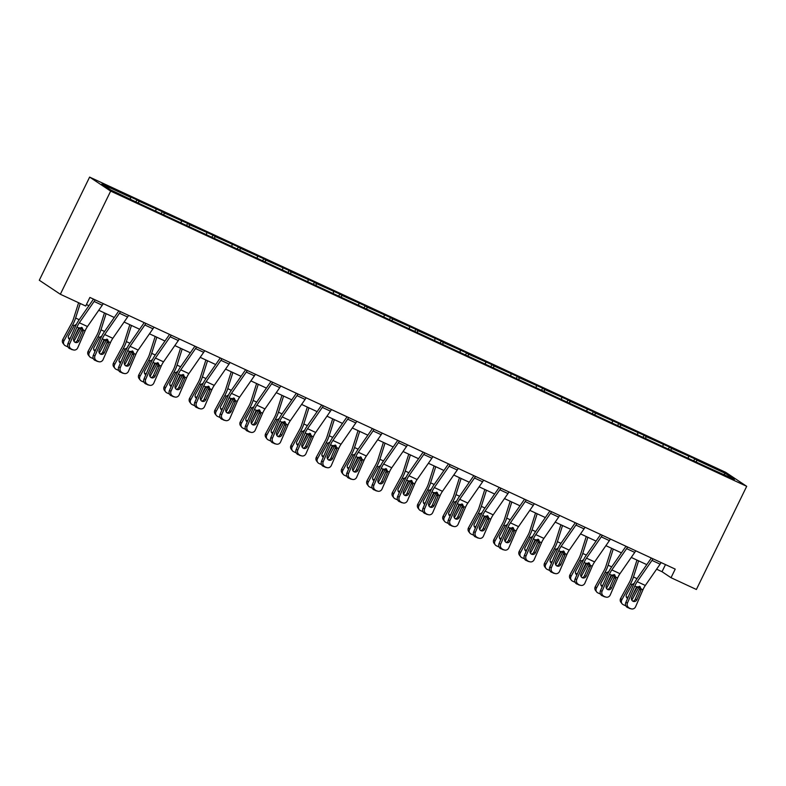 <?xml version="1.0" encoding="UTF-8"?>
<svg xmlns="http://www.w3.org/2000/svg" width="786" height="786" viewBox="0 0 786 786"><rect width="100%" height="100%" fill="white"/><g stroke="black" fill="none" stroke-linecap="round" stroke-linejoin="round"><path stroke-width="1.18" d="M110.659 191.106L60.345 294.259L39.3 280.248L89.614 177.086L725.655 472.307L746.7 486.318L110.659 191.106L89.614 177.086M130.447 199.074L130.673 197.365L128.766 196.097L136.892 199.87L136.017 201.658M696.435 461.775L696.661 460.065L725.429 473.418L734.419 479.401L707.547 467.316L141.559 204.615L110.885 189.996L101.905 184.012L130.673 197.365M138.582 202.847L138.798 201.137L136.892 199.87M138.798 201.137L162.25 211.631L161.376 213.428M163.94 214.617L164.156 212.908L162.25 211.631M164.156 212.908L187.608 223.401L186.734 225.199M189.288 226.388L189.514 224.678L187.608 223.401M189.514 224.678L212.967 235.171L212.092 236.969M214.647 238.158L214.873 236.439L212.967 235.171M214.873 236.439L238.325 246.942L237.451 248.74M240.005 249.928L240.231 248.209L238.325 246.942M240.231 248.209L263.683 258.712L262.809 260.51M265.363 261.699L265.58 259.979L263.683 258.712M265.58 259.979L289.032 270.482L288.157 272.28M290.722 273.459L290.938 271.75L289.032 270.482M290.938 271.75L314.39 282.253L313.516 284.041M316.08 285.23L316.296 283.52L314.39 282.253M316.296 283.52L339.749 294.023L338.874 295.811M341.438 297L341.655 295.29L339.749 294.023M341.655 295.29L365.107 305.793L364.232 307.581M366.797 308.77L367.013 307.061L365.107 305.793M367.013 307.061L390.465 317.564L389.591 319.352M392.155 320.541L392.371 318.831L390.465 317.564M392.371 318.831L415.823 329.334L414.949 331.122M417.504 332.311L417.73 330.601L415.823 329.334M417.73 330.601L441.182 341.104L440.307 342.893M442.862 344.081L443.088 342.372L441.182 341.104M443.088 342.372L466.54 352.865L465.666 354.663M468.22 355.852L468.446 354.142L466.54 352.865M468.446 354.142L491.898 364.635L491.024 366.433M493.579 367.622L493.805 365.912L491.898 364.635M493.805 365.912L517.257 376.406L516.373 378.204M518.937 379.392L519.153 377.673L517.257 376.406M519.153 377.673L542.605 388.176L541.731 389.974M544.295 391.163L544.511 389.443L542.605 388.176M544.511 389.443L567.964 399.946L567.089 401.744M569.654 402.933L569.87 401.214L567.964 399.946M569.87 401.214L593.322 411.717L592.447 413.515M595.012 414.694L595.228 412.984L593.322 411.717M595.228 412.984L618.68 423.487L617.806 425.275M620.37 426.464L620.586 424.754L618.68 423.487M620.586 424.754L644.039 435.257L643.164 437.045M645.719 438.234L645.945 436.525L644.039 435.257M645.945 436.525L669.397 447.028L668.522 448.816M671.077 450.005L671.303 448.295L669.397 447.028M671.303 448.295L694.755 458.798L693.881 460.586M696.661 460.065L694.755 458.798M656.615 569.202L662.018 571.707L671.028 577.71L675.223 569.113L89.889 297.432L85.703 306.029L60.345 294.259M155.805 210.845L156.031 209.135M181.163 222.615L181.389 220.905M206.522 234.385L206.747 232.666M231.88 246.156L232.096 244.436M257.238 257.926L257.454 256.207M282.596 269.696L282.813 267.977M307.955 281.457L308.171 279.747M333.313 293.227L333.529 291.518M358.662 304.997L358.888 303.288M384.02 316.768L384.246 315.058M409.378 328.538L409.604 326.829M434.737 340.309L434.963 338.599M460.095 352.079L460.311 350.369M485.453 363.849L485.669 362.14M510.812 375.62L511.028 373.9M536.17 387.39L536.386 385.671M561.528 399.16L561.744 397.441M586.877 410.931L587.103 409.211M612.235 422.691L612.461 420.982M637.593 434.462L637.819 432.752M662.952 446.232L663.178 444.522M688.31 458.002L688.526 456.293M671.028 577.71L696.386 589.48L746.7 486.318M86.421 304.546L88.916 305.705M98.751 310.274L114.275 317.475M124.109 322.044L139.633 329.246M149.468 333.804L164.981 341.016M174.826 345.575L190.34 352.786M200.175 357.345L215.698 364.557M225.533 369.115L241.056 376.317M250.891 380.886L266.415 388.088M276.25 392.656L291.773 399.858M301.608 404.426L317.131 411.628M326.966 416.197L342.49 423.399M352.325 427.967L367.848 435.169M377.683 439.738L393.197 446.939M403.041 451.508L418.555 458.71M428.399 463.278L443.913 470.48M453.748 475.039L469.271 482.25M479.106 486.809L494.63 494.021M504.465 498.579L519.988 505.791M529.823 510.35L545.346 517.552M555.181 522.12L570.705 529.322M580.54 533.89L596.063 541.092M605.898 545.661L621.421 552.863M631.256 557.431L646.77 564.633M665.487 564.594L662.018 571.707M723.886 474.518L725.429 473.418M661.085 562.55A6.701 2.368 114.9 0 1 660.102 564.161L645.326 585.462A9.579 3.38 -65.1 0 0 642.958 589.775L635.609 606.694A3.832 3.576 103.5 0 1 630.844 608.688L627.542 607.539L630.844 608.688M651.348 558.04L636.709 579.135A14.364 5.07 -65.1 0 0 633.152 585.599L625.813 602.518L627.483 602.921A3.832 3.576 103.5 0 0 629.213 607.942M652.96 558.777A6.701 2.368 114.9 0 1 651.977 560.398L637.2 581.689A9.579 3.38 -65.1 0 0 634.833 586.002L627.483 602.921M632.769 601.143A3.065 2.859 103.5 0 0 635.216 599.305L639.775 588.675L639.48 586.327M627.542 607.539A3.832 3.576 -76.5 0 1 625.813 602.518M631.472 608.914L629.792 608.511A3.832 3.576 -76.5 0 1 629.164 608.295M639.608 586.376L641.209 588.96L640.924 590.394L636.886 599.708A3.065 2.859 -76.5 0 1 633.074 601.3A3.065 2.859 -76.5 0 1 631.689 597.291L636.581 586.818L640.236 586.788M636.965 560.084L631.345 577.789A9.579 3.38 114.9 0 1 629.38 582.377L620.665 598.382L621.814 599.856A3.832 3.527 142.2 0 0 623.259 604.68L624.88 605.436A3.832 3.527 142.2 0 0 625.794 605.711M638.596 560.84L633.477 576.983A14.364 5.07 114.9 0 1 630.529 583.851L621.814 599.856M639.352 586.277A14.364 5.07 114.9 0 1 638.654 587.623L631.826 600.16M627.601 598.392A3.065 2.82 -37.8 0 1 626.521 594.57L632.032 584.548L634.253 583.281M638.654 587.623L636.267 587.132M632.199 596.112L636.915 587.447M622.031 603.717L620.891 602.233A3.832 3.527 -37.8 0 1 620.665 598.382M626.265 596.81A3.065 2.82 142.2 0 0 628.132 597.183M635.727 550.78A6.701 2.368 114.9 0 1 634.744 552.401L619.967 573.692A9.579 3.38 -65.1 0 0 617.6 578.005L610.26 594.923A3.832 3.576 103.5 0 1 605.485 596.928L602.184 595.768L605.485 596.928M625.99 546.27L611.361 567.364A14.364 5.07 -65.1 0 0 607.794 573.829L600.455 590.748L602.125 591.151A3.832 3.576 103.5 0 0 603.854 596.171M627.601 547.007A6.701 2.368 114.9 0 1 626.619 548.628L611.842 569.919A9.579 3.38 -65.1 0 0 609.474 574.232L602.125 591.151M607.411 589.372A3.065 2.859 103.5 0 0 609.857 587.535L614.416 576.904L614.131 574.556M602.184 595.768A3.832 3.576 -76.5 0 1 600.455 590.748M606.114 597.144L604.444 596.741A3.832 3.576 -76.5 0 1 603.815 596.525M614.249 574.605L615.851 577.189L615.566 578.624L611.528 587.938A3.065 2.859 -76.5 0 1 607.716 589.529A3.065 2.859 -76.5 0 1 606.33 585.521L611.223 575.047L614.878 575.018M610.368 539.019A6.701 2.368 114.9 0 1 609.386 540.63L594.609 561.921A9.579 3.38 -65.1 0 0 592.241 566.234L584.902 583.153A3.832 3.576 103.5 0 1 580.127 585.157L576.826 583.998L580.127 585.157M600.632 534.5L586.002 555.594A14.364 5.07 -65.1 0 0 582.436 562.059L575.097 578.987L576.767 579.38A3.832 3.576 103.5 0 0 578.506 584.401M602.243 535.246A6.701 2.368 114.9 0 1 601.261 536.858L586.484 558.148A9.579 3.38 -65.1 0 0 584.116 562.462L576.767 579.38M582.053 577.602A3.065 2.859 103.5 0 0 584.499 575.765L589.058 565.134L588.773 562.786M576.826 583.998A3.832 3.576 -76.5 0 1 575.097 578.987M580.756 585.374L579.086 584.971A3.832 3.576 -76.5 0 1 578.457 584.755M588.891 562.835L590.492 565.419L590.217 566.853L586.179 576.167A3.065 2.859 -76.5 0 1 582.357 577.759A3.065 2.859 -76.5 0 1 580.972 573.751L585.865 563.277L589.52 563.248M611.606 548.314L605.986 566.018A9.579 3.38 114.9 0 1 604.021 570.607L595.307 586.611L596.456 588.085A3.832 3.527 142.2 0 0 597.9 592.909L599.522 593.666A3.832 3.527 142.2 0 0 600.435 593.951M613.237 549.07L608.118 565.213A14.364 5.07 114.9 0 1 605.171 572.08L596.456 588.085M613.994 574.507A14.364 5.07 114.9 0 1 613.296 575.853L606.468 588.39M602.253 586.621A3.065 2.82 -37.8 0 1 601.172 582.799L606.684 572.778L608.895 571.51M613.296 575.853L610.909 575.362M606.841 584.342L611.567 575.676M596.682 591.946L595.533 590.463A3.832 3.527 -37.8 0 1 595.307 586.611M600.907 585.039A3.065 2.82 142.2 0 0 602.774 585.413M586.248 536.543L580.628 554.248A9.579 3.38 114.9 0 1 578.663 558.836L569.948 574.841L571.098 576.315A3.832 3.527 142.2 0 0 572.542 581.139L574.163 581.895A3.832 3.527 142.2 0 0 575.077 582.18M587.879 537.3L582.76 553.442A14.364 5.07 114.9 0 1 579.813 560.31L571.098 576.315M588.645 562.737A14.364 5.07 114.9 0 1 587.938 564.083L581.119 576.619M576.895 574.851A3.065 2.82 -37.8 0 1 575.814 571.029L581.326 561.008L583.536 559.74M587.938 564.083L585.55 563.591M581.483 572.581L586.209 563.906M571.324 580.176L570.174 578.692A3.832 3.527 -37.8 0 1 569.948 574.841M575.558 573.269A3.065 2.82 142.2 0 0 577.415 573.642M585.01 527.249A6.701 2.368 114.9 0 1 584.027 528.86L569.26 550.161A9.579 3.38 -65.1 0 0 566.883 554.464L559.544 571.383A3.832 3.576 103.5 0 1 554.769 573.387L551.467 572.228L554.769 573.387M575.283 522.729L560.644 543.824A14.364 5.07 -65.1 0 0 557.087 550.288L549.738 567.217L551.418 567.61A3.832 3.576 103.5 0 0 553.148 572.63M576.885 523.476A6.701 2.368 114.9 0 1 575.902 525.087L561.125 546.388A9.579 3.38 -65.1 0 0 558.758 550.691L551.418 567.61M556.694 565.832A3.065 2.859 103.5 0 0 559.141 563.994L563.7 553.364L563.415 551.015M551.467 572.228A3.832 3.576 -76.5 0 1 549.738 567.217M555.397 573.603L553.727 573.2A3.832 3.576 -76.5 0 1 553.098 572.984M563.533 551.065L565.134 553.649L564.859 555.093L560.821 564.397A3.065 2.859 -76.5 0 1 556.999 565.999A3.065 2.859 -76.5 0 1 555.614 561.98L560.506 551.507L564.171 551.487M560.89 524.773L555.27 542.478A9.579 3.38 114.9 0 1 553.305 547.066L544.59 563.071L545.739 564.545A3.832 3.527 142.2 0 0 547.184 569.369L548.805 570.125A3.832 3.527 142.2 0 0 549.719 570.41M562.521 525.529L557.402 541.672A14.364 5.07 114.9 0 1 554.454 548.54L545.739 564.545M563.287 550.966A14.364 5.07 114.9 0 1 562.58 552.312L555.761 564.849M551.536 563.081A3.065 2.82 -37.8 0 1 550.455 559.259L555.643 549.719L558.178 547.97M562.58 552.312L560.192 551.821M556.124 560.811L560.85 552.136M545.965 568.406L544.816 566.932A3.832 3.527 -37.8 0 1 544.59 563.071M550.2 561.499A3.065 2.82 142.2 0 0 552.057 561.872M559.652 515.478A6.701 2.368 114.9 0 1 558.669 517.09L543.902 538.39A9.579 3.38 -65.1 0 0 541.525 542.694L534.185 559.612A3.832 3.576 103.5 0 1 529.41 561.617L526.109 560.457L529.41 561.617M549.925 510.959L535.286 532.063A14.364 5.07 -65.1 0 0 531.729 538.518L524.38 555.447L526.06 555.849A3.832 3.576 103.5 0 0 527.789 560.86M551.526 511.706A6.701 2.368 114.9 0 1 550.544 513.317L535.767 534.618A9.579 3.38 -65.1 0 0 533.399 538.921L526.06 555.849M531.346 554.061A3.065 2.859 103.5 0 0 533.782 552.224L538.164 542.144L538.056 539.245M526.109 560.457A3.832 3.576 -76.5 0 1 524.38 555.447M530.039 561.833L528.369 561.43A3.832 3.576 -76.5 0 1 527.74 561.214M538.174 539.294L539.776 541.878L539.501 543.322L535.462 552.627A3.065 2.859 -76.5 0 1 531.641 554.228A3.065 2.859 -76.5 0 1 530.255 550.21L535.148 539.736L538.813 539.717M535.531 513.003L529.911 530.717A9.579 3.38 114.9 0 1 527.956 535.295L519.232 551.3L520.381 552.774A3.832 3.527 142.2 0 0 521.825 557.608L523.447 558.355A3.832 3.527 142.2 0 0 524.37 558.64M537.162 513.759L532.043 529.902A14.364 5.07 114.9 0 1 529.096 536.769L520.381 552.774M537.929 539.196A14.364 5.07 114.9 0 1 537.231 540.542L530.403 553.079M526.178 551.31A3.065 2.82 -37.8 0 1 525.097 547.488L530.285 537.948L532.82 536.199M537.231 540.542L534.834 540.051M530.766 549.041L535.492 540.365M520.607 556.635L519.458 555.162A3.832 3.527 -37.8 0 1 519.232 551.3M524.842 549.728A3.065 2.82 142.2 0 0 526.699 550.102M534.293 503.708A6.701 2.368 114.9 0 1 533.311 505.319L518.544 526.62A9.579 3.38 -65.1 0 0 516.166 530.923L508.827 547.852A3.832 3.576 103.5 0 1 504.052 549.846L500.761 548.687L504.052 549.846M524.567 499.189L509.927 520.293A14.364 5.07 -65.1 0 0 506.371 526.758L499.022 543.676L500.702 544.079A3.832 3.576 103.5 0 0 502.431 549.09M526.168 499.935A6.701 2.368 114.9 0 1 525.186 501.547L510.419 522.847A9.579 3.38 -65.1 0 0 508.041 527.151L500.702 544.079M505.988 542.291A3.065 2.859 103.5 0 0 508.434 540.454L512.806 530.373L512.698 527.475M500.761 548.687A3.832 3.576 -76.5 0 1 499.022 543.676M504.681 550.062L503.011 549.66A3.832 3.576 -76.5 0 1 502.382 549.443M512.816 527.534L514.417 530.118L514.142 531.552L510.104 540.856A3.065 2.859 -76.5 0 1 506.282 542.458A3.065 2.859 -76.5 0 1 504.897 538.439L509.79 527.966L513.455 527.946M510.173 501.232L504.553 518.947A9.579 3.38 114.9 0 1 502.598 523.525L493.873 539.53L495.023 541.004A3.832 3.527 142.2 0 0 496.467 545.838L498.098 546.584A3.832 3.527 142.2 0 0 499.012 546.869M511.804 501.989L506.685 518.131A14.364 5.07 114.9 0 1 503.738 524.999L495.023 541.004M512.57 527.426A14.364 5.07 114.9 0 1 511.873 528.772L505.044 541.308M500.82 539.54A3.065 2.82 -37.8 0 1 499.739 535.718L505.251 525.706L507.461 524.429M511.873 528.772L509.475 528.28M505.408 537.27L510.134 528.595M495.249 544.865L494.099 543.391A3.832 3.527 -37.8 0 1 493.873 539.53M499.483 537.958A3.065 2.82 142.2 0 0 501.34 538.341M508.945 491.938A6.701 2.368 114.9 0 1 507.962 493.549L493.186 514.85A9.579 3.38 -65.1 0 0 490.808 519.153L483.469 536.081A3.832 3.576 103.5 0 1 478.694 538.076L475.402 536.917L478.694 538.076M499.208 487.418L484.569 508.522A14.364 5.07 -65.1 0 0 481.012 514.987L473.673 531.906L475.343 532.309A3.832 3.576 103.5 0 0 477.073 537.319M500.81 488.165A6.701 2.368 114.9 0 1 499.827 489.776L485.06 511.077A9.579 3.38 -65.1 0 0 482.683 515.38L475.343 532.309M480.629 530.521A3.065 2.859 103.5 0 0 483.076 528.683L487.634 518.053L487.34 515.704M475.402 536.917A3.832 3.576 -76.5 0 1 473.673 531.906M479.322 538.292L477.652 537.889A3.832 3.576 -76.5 0 1 477.023 537.673M487.458 515.763L489.059 518.347L488.784 519.782L484.746 529.086A3.065 2.859 -76.5 0 1 480.924 530.688A3.065 2.859 -76.5 0 1 479.548 526.669L484.431 516.196L488.096 516.176M484.815 489.462L479.205 507.176A9.579 3.38 114.9 0 1 477.24 511.755L468.515 527.76L469.664 529.243A3.832 3.527 142.2 0 0 471.109 534.067L472.74 534.814A3.832 3.527 142.2 0 0 473.653 535.099M486.446 490.218L481.327 506.361A14.364 5.07 114.9 0 1 478.389 513.238L469.664 529.243M487.212 515.655A14.364 5.07 114.9 0 1 486.514 517.001L479.686 529.538M475.461 527.77A3.065 2.82 -37.8 0 1 474.38 523.948L479.892 513.936L482.103 512.659M486.514 517.001L484.117 516.51M480.05 525.5L484.775 516.824M469.89 533.095L468.741 531.621A3.832 3.527 -37.8 0 1 468.515 527.76M474.125 526.188A3.065 2.82 142.2 0 0 475.982 526.571M483.587 480.167A6.701 2.368 114.9 0 1 482.604 481.779L467.827 503.079A9.579 3.38 -65.1 0 0 465.45 507.383L458.11 524.311A3.832 3.576 103.5 0 1 453.335 526.306L450.044 525.146L453.335 526.306M473.85 475.648L459.211 496.752A14.364 5.07 -65.1 0 0 455.654 503.217L448.315 520.135L449.985 520.538A3.832 3.576 103.5 0 0 451.714 525.549M475.451 476.395A6.701 2.368 114.9 0 1 474.469 478.006L459.702 499.307A9.579 3.38 -65.1 0 0 457.324 503.61L449.985 520.538M455.271 518.75A3.065 2.859 103.5 0 0 457.717 516.913L462.276 506.282L461.981 503.934M450.044 525.146A3.832 3.576 -76.5 0 1 448.315 520.135M453.974 526.522L452.294 526.129A3.832 3.576 -76.5 0 1 451.665 525.903M462.099 503.993L463.701 506.577L463.426 508.011L459.388 517.316A3.065 2.859 -76.5 0 1 455.566 518.917A3.065 2.859 -76.5 0 1 454.19 514.899L459.073 504.425L462.738 504.406M459.456 477.692L453.846 495.406A9.579 3.38 114.9 0 1 451.881 499.984L443.166 515.989L444.306 517.473A3.832 3.527 142.2 0 0 445.75 522.297L447.381 523.054A3.832 3.527 142.2 0 0 448.295 523.329M461.087 478.448L455.968 494.591A14.364 5.07 114.9 0 1 453.031 501.468L444.306 517.473M461.854 503.895A14.364 5.07 114.9 0 1 461.156 505.241L454.328 517.768M450.103 515.999A3.065 2.82 -37.8 0 1 449.022 512.177L454.534 502.166L456.754 500.888M461.156 505.241L458.759 504.74M454.691 513.73L459.417 505.054M444.532 521.324L443.383 519.851A3.832 3.527 -37.8 0 1 443.166 515.989M448.767 514.417A3.065 2.82 142.2 0 0 450.624 514.801M458.228 468.397A6.701 2.368 114.9 0 1 457.246 470.008L442.469 491.309A9.579 3.38 -65.1 0 0 440.101 495.612L432.752 512.541A3.832 3.576 103.5 0 1 427.987 514.535L424.686 513.386L427.987 514.535M448.492 463.878L433.852 484.982A14.364 5.07 -65.1 0 0 430.296 491.447L422.956 508.365L424.627 508.768A3.832 3.576 103.5 0 0 426.356 513.779M450.103 464.624A6.701 2.368 114.9 0 1 449.12 466.236L434.344 487.536A9.579 3.38 -65.1 0 0 431.966 491.849L424.627 508.768M429.913 506.98A3.065 2.859 103.5 0 0 432.359 505.152L436.918 494.512L436.623 492.174M424.686 513.386A3.832 3.576 -76.5 0 1 422.956 508.365M428.616 514.751L426.936 514.358A3.832 3.576 -76.5 0 1 426.307 514.132M436.741 492.223L438.342 494.807L438.067 496.241L434.029 505.545A3.065 2.859 -76.5 0 1 430.217 507.147A3.065 2.859 -76.5 0 1 428.832 503.138L433.725 492.655L437.38 492.635M434.098 465.921L428.488 483.636A9.579 3.38 114.9 0 1 426.523 488.214L417.808 504.219L418.948 505.703A3.832 3.527 142.2 0 0 420.392 510.527L422.023 511.283A3.832 3.527 142.2 0 0 422.937 511.558M435.739 466.678L430.61 482.82A14.364 5.07 114.9 0 1 427.672 489.698L418.948 505.703M436.495 492.124A14.364 5.07 114.9 0 1 435.798 493.47L428.969 505.997M424.745 504.229A3.065 2.82 -37.8 0 1 423.664 500.407L429.176 490.395L431.396 489.118M435.798 493.47L433.41 492.969M429.343 501.959L434.059 493.294M419.174 509.554L418.034 508.08A3.832 3.527 -37.8 0 1 417.808 504.219M423.408 502.647A3.065 2.82 142.2 0 0 425.275 503.03M432.87 456.627A6.701 2.368 114.9 0 1 431.887 458.238L417.111 479.539A9.579 3.38 -65.1 0 0 414.743 483.852L407.394 500.77A3.832 3.576 103.5 0 1 402.629 502.765L399.327 501.615L402.629 502.765M423.133 452.107L408.494 473.211A14.364 5.07 -65.1 0 0 404.937 479.676L397.598 496.595L399.268 496.998A3.832 3.576 103.5 0 0 400.998 502.008M424.745 452.854A6.701 2.368 114.9 0 1 423.762 454.465L408.985 475.766A9.579 3.38 -65.1 0 0 406.608 480.079L399.268 496.998M404.554 495.209A3.065 2.859 103.5 0 0 407.001 493.382L411.559 482.751L411.265 480.403M399.327 501.615A3.832 3.576 -76.5 0 1 397.598 496.595M403.257 502.981L401.577 502.588A3.832 3.576 -76.5 0 1 400.948 502.362M411.383 480.452L412.984 483.036L412.709 484.471L408.671 493.775A3.065 2.859 -76.5 0 1 404.859 495.377A3.065 2.859 -76.5 0 1 403.473 491.368L408.366 480.885L412.021 480.865M407.512 444.856A6.701 2.368 114.9 0 1 406.529 446.468L391.752 467.768A9.579 3.38 -65.1 0 0 389.384 472.081L382.045 489A3.832 3.576 103.5 0 1 377.27 490.995L373.969 489.845L377.27 490.995M397.775 440.337L383.146 461.441A14.364 5.07 -65.1 0 0 379.579 467.906L372.24 484.824L373.91 485.227A3.832 3.576 103.5 0 0 375.639 490.248M399.386 441.084A6.701 2.368 114.9 0 1 398.404 442.695L383.627 463.995A9.579 3.38 -65.1 0 0 381.259 468.309L373.91 485.227M379.196 483.449A3.065 2.859 103.5 0 0 381.642 481.612L386.201 470.981L385.906 468.633M373.969 489.845A3.832 3.576 -76.5 0 1 372.24 484.824M377.899 491.221L376.229 490.818A3.832 3.576 -76.5 0 1 375.6 490.602M386.034 468.682L387.636 471.266L387.351 472.7L383.313 482.005A3.065 2.859 -76.5 0 1 379.5 483.606A3.065 2.859 -76.5 0 1 378.115 479.598L383.008 469.114L386.663 469.095M382.153 433.086A6.701 2.368 114.9 0 1 381.171 434.697L366.394 455.998A9.579 3.38 -65.1 0 0 364.026 460.311L356.687 477.23A3.832 3.576 103.5 0 1 351.912 479.224L348.611 478.075L351.912 479.224M372.417 428.567L357.787 449.671A14.364 5.07 -65.1 0 0 354.221 456.135L346.881 473.054L348.552 473.457A3.832 3.576 103.5 0 0 350.281 478.478M374.028 429.313A6.701 2.368 114.9 0 1 373.045 430.925L358.269 452.225A9.579 3.38 -65.1 0 0 355.901 456.538L348.552 473.457M353.838 471.679A3.065 2.859 103.5 0 0 356.284 469.841L360.843 459.211L360.558 456.863M348.611 478.075A3.832 3.576 -76.5 0 1 346.881 473.054M352.541 479.45L350.87 479.047A3.832 3.576 -76.5 0 1 350.242 478.831M360.676 456.912L362.277 459.496L361.992 460.93L357.954 470.244A3.065 2.859 -76.5 0 1 354.142 471.836A3.065 2.859 -76.5 0 1 352.757 467.827L357.65 457.354L361.305 457.324M356.795 421.316A6.701 2.368 114.9 0 1 355.812 422.927L341.045 444.228A9.579 3.38 -65.1 0 0 338.668 448.541L331.328 465.459A3.832 3.576 103.5 0 1 326.554 467.454L323.252 466.304L326.554 467.454M347.068 416.806L332.429 437.9A14.364 5.07 -65.1 0 0 328.872 444.365L321.523 461.284L323.203 461.687A3.832 3.576 103.5 0 0 324.932 466.707M348.67 417.543A6.701 2.368 114.9 0 1 347.687 419.164L332.91 440.455A9.579 3.38 -65.1 0 0 330.542 444.768L323.203 461.687M328.479 459.908A3.065 2.859 103.5 0 0 330.926 458.071L335.484 447.44L335.2 445.092M323.252 466.304A3.832 3.576 -76.5 0 1 321.523 461.284M327.182 467.68L325.512 467.277A3.832 3.576 -76.5 0 1 324.883 467.061M335.317 445.141L336.919 447.725L336.644 449.16L332.606 458.474A3.065 2.859 -76.5 0 1 328.784 460.065A3.065 2.859 -76.5 0 1 327.398 456.057L332.291 445.583L335.956 445.554M331.437 409.545A6.701 2.368 114.9 0 1 330.454 411.166L315.687 432.457A9.579 3.38 -65.1 0 0 313.309 436.77L305.97 453.689A3.832 3.576 103.5 0 1 301.195 455.693L297.894 454.534L301.195 455.693M321.71 405.036L307.071 426.13A14.364 5.07 -65.1 0 0 303.514 432.595L296.165 449.513L297.845 449.916A3.832 3.576 103.5 0 0 299.574 454.937M323.311 405.773A6.701 2.368 114.9 0 1 322.329 407.394L307.552 428.684A9.579 3.38 -65.1 0 0 305.184 432.998L297.845 449.916M303.131 448.138A3.065 2.859 103.5 0 0 305.567 446.301L309.949 436.22L309.841 433.322M297.894 454.534A3.832 3.576 -76.5 0 1 296.165 449.513M301.824 455.909L300.154 455.507A3.832 3.576 -76.5 0 1 299.525 455.291M309.959 433.371L311.561 435.955L311.285 437.389L307.247 446.703A3.065 2.859 -76.5 0 1 303.425 448.295A3.065 2.859 -76.5 0 1 302.04 444.286L306.933 433.813L310.598 433.784M306.078 397.785A6.701 2.368 114.9 0 1 305.096 399.396L290.329 420.687A9.579 3.38 -65.1 0 0 287.951 425L280.612 441.919A3.832 3.576 103.5 0 1 275.837 443.923L272.546 442.764L275.837 443.923M296.351 393.265L281.712 414.36A14.364 5.07 -65.1 0 0 278.156 420.824L270.806 437.753L272.487 438.146A3.832 3.576 103.5 0 0 274.216 443.166M297.953 394.012A6.701 2.368 114.9 0 1 296.97 395.623L282.203 416.914A9.579 3.38 -65.1 0 0 279.826 421.227L272.487 438.146M277.772 436.368A3.065 2.859 103.5 0 0 280.209 434.53L284.591 424.45L284.483 421.551M272.546 442.764A3.832 3.576 -76.5 0 1 270.806 437.753M276.466 444.139L274.795 443.736A3.832 3.576 -76.5 0 1 274.167 443.52M284.601 421.601L286.202 424.185L285.927 425.619L281.889 434.933A3.065 2.859 -76.5 0 1 278.067 436.525A3.065 2.859 -76.5 0 1 276.682 432.516L281.575 422.043L285.239 422.023M280.72 386.014A6.701 2.368 114.9 0 1 279.747 387.626L264.97 408.926A9.579 3.38 -65.1 0 0 262.593 413.23L255.254 430.148A3.832 3.576 103.5 0 1 250.479 432.153L247.187 430.993L250.479 432.153M270.993 381.495L256.354 402.589A14.364 5.07 -65.1 0 0 252.797 409.054L245.458 425.983L247.128 426.376A3.832 3.576 103.5 0 0 248.857 431.396M272.595 382.242A6.701 2.368 114.9 0 1 271.612 383.853L256.845 405.154A9.579 3.38 -65.1 0 0 254.468 409.457L247.128 426.376M252.414 424.597A3.065 2.859 103.5 0 0 254.861 422.76L259.419 412.129L259.125 409.781M247.187 430.993A3.832 3.576 -76.5 0 1 245.458 425.983M251.107 432.369L249.437 431.966A3.832 3.576 -76.5 0 1 248.808 431.75M259.242 409.83L260.844 412.414L260.569 413.858L256.531 423.163A3.065 2.859 -76.5 0 1 252.709 424.764A3.065 2.859 -76.5 0 1 251.324 420.746L256.216 410.272L259.881 410.253M255.371 374.244A6.701 2.368 114.9 0 1 254.389 375.855L239.612 397.156A9.579 3.38 -65.1 0 0 237.234 401.459L229.895 418.378A3.832 3.576 103.5 0 1 225.12 420.382L221.829 419.223L225.12 420.382M245.635 369.725L230.996 390.829A14.364 5.07 -65.1 0 0 227.439 397.284L220.1 414.212L221.77 414.615A3.832 3.576 103.5 0 0 223.499 419.626M247.236 370.471A6.701 2.368 114.9 0 1 246.254 372.083L231.487 393.383A9.579 3.38 -65.1 0 0 229.109 397.687L221.77 414.615M227.056 412.827A3.065 2.859 103.5 0 0 229.502 410.99L234.061 400.359L233.766 398.011M221.829 419.223A3.832 3.576 -76.5 0 1 220.1 414.212M225.759 420.598L224.079 420.196A3.832 3.576 -76.5 0 1 223.45 419.979M233.884 398.06L235.486 400.644L235.211 402.088L231.172 411.392A3.065 2.859 -76.5 0 1 227.351 412.994A3.065 2.859 -76.5 0 1 225.975 408.975L230.858 398.502L234.523 398.482M230.013 362.474A6.701 2.368 114.9 0 1 229.031 364.085L214.254 385.386A9.579 3.38 -65.1 0 0 211.886 389.689L204.537 406.617A3.832 3.576 103.5 0 1 199.772 408.612L196.471 407.453L199.772 408.612M220.276 357.954L205.637 379.058A14.364 5.07 -65.1 0 0 202.081 385.523L194.741 402.442L196.412 402.845A3.832 3.576 103.5 0 0 198.141 407.855M221.878 358.701A6.701 2.368 114.9 0 1 220.905 360.312L206.129 381.613A9.579 3.38 -65.1 0 0 203.751 385.916L196.412 402.845M201.697 401.057A3.065 2.859 103.5 0 0 204.144 399.219L208.703 388.589L208.408 386.24M196.471 407.453A3.832 3.576 -76.5 0 1 194.741 402.442M200.401 408.828L198.72 408.425A3.832 3.576 -76.5 0 1 198.092 408.209M208.526 386.299L210.127 388.883L209.852 390.318L205.814 399.622A3.065 2.859 -76.5 0 1 202.002 401.224A3.065 2.859 -76.5 0 1 200.617 397.205L205.51 386.732L209.164 386.712M204.655 350.703A6.701 2.368 114.9 0 1 203.672 352.315L188.895 373.615A9.579 3.38 -65.1 0 0 186.528 377.919L179.179 394.847A3.832 3.576 103.5 0 1 174.413 396.842L171.112 395.682L174.413 396.842M194.918 346.184L180.279 367.288A14.364 5.07 -65.1 0 0 176.722 373.753L169.383 390.671L171.053 391.074A3.832 3.576 103.5 0 0 172.782 396.085M196.529 346.931A6.701 2.368 114.9 0 1 195.547 348.542L180.77 369.842A9.579 3.38 -65.1 0 0 178.393 374.146L171.053 391.074M176.339 389.286A3.065 2.859 103.5 0 0 178.786 387.449L183.344 376.818L183.05 374.47M171.112 395.682A3.832 3.576 -76.5 0 1 169.383 390.671M175.042 397.058L173.362 396.655A3.832 3.576 -76.5 0 1 172.733 396.439M183.167 374.529L184.769 377.113L184.494 378.547L180.456 387.852A3.065 2.859 -76.5 0 1 176.644 389.453A3.065 2.859 -76.5 0 1 175.258 385.435L180.151 374.961L183.806 374.942M408.749 454.151L403.13 471.865A9.579 3.38 114.9 0 1 401.165 476.444L392.45 492.449L393.599 493.932A3.832 3.527 142.2 0 0 395.044 498.756L396.665 499.513A3.832 3.527 142.2 0 0 397.578 499.788M410.38 454.907L405.262 471.05A14.364 5.07 114.9 0 1 402.314 477.927L393.599 493.932M411.137 480.354A14.364 5.07 114.9 0 1 410.439 481.7L403.611 494.227M399.386 492.468A3.065 2.82 -37.8 0 1 398.305 488.637L403.817 478.625L406.038 477.348M410.439 481.7L408.052 481.199M403.984 490.189L408.7 481.523M393.815 497.793L392.676 496.31A3.832 3.527 -37.8 0 1 392.45 492.449M398.05 490.877A3.065 2.82 142.2 0 0 399.917 491.26M383.391 442.38L377.771 460.095A9.579 3.38 114.9 0 1 375.806 464.673L367.091 480.678L368.241 482.162A3.832 3.527 142.2 0 0 369.685 486.986L371.306 487.742A3.832 3.527 142.2 0 0 372.22 488.018M385.022 443.137L379.903 459.279A14.364 5.07 114.9 0 1 376.956 466.157L368.241 482.162M385.779 468.584A14.364 5.07 114.9 0 1 385.081 469.93L378.253 482.457M374.038 480.698A3.065 2.82 -37.8 0 1 372.957 476.866L378.459 466.855L380.679 465.577M385.081 469.93L382.694 469.429M378.626 478.419L383.342 469.753M368.467 486.023L367.317 484.54A3.832 3.527 -37.8 0 1 367.091 480.678M372.692 479.106A3.065 2.82 142.2 0 0 374.558 479.489M358.033 430.61L352.413 448.325A9.579 3.38 114.9 0 1 350.448 452.903L341.733 468.918L342.883 470.392A3.832 3.527 142.2 0 0 344.327 475.216L345.948 475.972A3.832 3.527 142.2 0 0 346.862 476.247M359.664 431.376L354.545 447.509A14.364 5.07 114.9 0 1 351.597 454.387L342.883 470.392M360.43 456.813A14.364 5.07 114.9 0 1 359.723 458.159L352.904 470.686M348.679 468.928A3.065 2.82 -37.8 0 1 347.599 465.096L353.111 455.084L355.321 453.817M359.723 458.159L357.335 457.668M353.268 466.648L357.994 457.983M343.109 474.253L341.959 472.769A3.832 3.527 -37.8 0 1 341.733 468.918M347.333 467.346A3.065 2.82 142.2 0 0 349.2 467.719M332.675 418.85L327.055 436.554A9.579 3.38 114.9 0 1 325.09 441.143L316.375 457.147L317.524 458.621A3.832 3.527 142.2 0 0 318.969 463.445L320.59 464.202A3.832 3.527 142.2 0 0 321.503 464.477M334.305 419.606L329.187 435.749A14.364 5.07 114.9 0 1 326.239 442.616L317.524 458.621M335.072 445.043A14.364 5.07 114.9 0 1 334.364 446.389L327.546 458.926M323.321 457.157A3.065 2.82 -37.8 0 1 322.24 453.335L327.752 443.314L329.963 442.046M334.364 446.389L331.977 445.898M327.909 454.878L332.635 446.212M317.75 462.482L316.601 460.999A3.832 3.527 -37.8 0 1 316.375 457.147M321.985 455.575A3.065 2.82 142.2 0 0 323.842 455.949M307.316 407.079L301.696 424.784A9.579 3.38 114.9 0 1 299.731 429.372L291.017 445.377L292.166 446.851A3.832 3.527 142.2 0 0 293.61 451.675L295.231 452.431A3.832 3.527 142.2 0 0 296.155 452.716M308.947 407.836L303.828 423.978A14.364 5.07 114.9 0 1 300.881 430.846L292.166 446.851M309.713 433.273A14.364 5.07 114.9 0 1 309.016 434.619L302.188 447.155M297.963 445.387A3.065 2.82 -37.8 0 1 296.882 441.565L302.394 431.543L304.604 430.276M309.016 434.619L306.619 434.127M302.551 443.108L307.277 434.442M292.392 450.712L291.242 449.228A3.832 3.527 -37.8 0 1 291.017 445.377M296.627 443.805A3.065 2.82 142.2 0 0 298.484 444.178M281.958 395.309L276.338 413.014A9.579 3.38 114.9 0 1 274.383 417.602L265.658 433.607L266.808 435.08A3.832 3.527 142.2 0 0 268.252 439.905L269.883 440.661A3.832 3.527 142.2 0 0 270.797 440.946M283.589 396.065L278.47 412.208A14.364 5.07 114.9 0 1 275.522 419.076L266.808 435.08M284.355 421.502A14.364 5.07 114.9 0 1 283.658 422.848L276.829 435.385M272.604 433.617A3.065 2.82 -37.8 0 1 271.524 429.795L277.036 419.773L279.246 418.506M283.658 422.848L281.26 422.357M277.193 431.347L281.919 422.671M267.034 438.942L265.884 437.458A3.832 3.527 -37.8 0 1 265.658 433.607M271.268 432.035A3.065 2.82 142.2 0 0 273.125 432.408M256.6 383.539L250.989 401.243A9.579 3.38 114.9 0 1 249.024 405.831L240.3 421.836L241.449 423.31A3.832 3.527 142.2 0 0 242.894 428.134L244.525 428.891A3.832 3.527 142.2 0 0 245.438 429.176M258.23 384.295L253.112 400.438A14.364 5.07 114.9 0 1 250.174 407.305L241.449 423.31M258.997 409.732A14.364 5.07 114.9 0 1 258.299 411.078L251.471 423.615M247.246 421.846A3.065 2.82 -37.8 0 1 246.165 418.024L251.677 408.013L253.888 406.735M258.299 411.078L255.902 410.587M251.834 419.577L256.56 410.901M241.675 427.171L240.526 425.698A3.832 3.527 -37.8 0 1 240.3 421.836M245.91 420.264A3.065 2.82 142.2 0 0 247.767 420.638M231.241 371.768L225.631 389.483A9.579 3.38 114.9 0 1 223.666 394.061L214.942 410.066L216.091 411.54A3.832 3.527 142.2 0 0 217.535 416.374L219.166 417.12A3.832 3.527 142.2 0 0 220.08 417.405M232.872 372.525L227.753 388.667A14.364 5.07 114.9 0 1 224.816 395.535L216.091 411.54M233.639 397.962A14.364 5.07 114.9 0 1 232.941 399.308L226.113 411.844M221.888 410.076A3.065 2.82 -37.8 0 1 220.807 406.254L226.319 396.242L228.539 394.965M232.941 399.308L230.544 398.816M226.476 407.806L231.202 399.131M216.317 415.401L215.168 413.927A3.832 3.527 -37.8 0 1 214.942 410.066M220.552 408.494A3.065 2.82 142.2 0 0 222.409 408.867M205.883 359.998L200.273 377.712A9.579 3.38 114.9 0 1 198.308 382.291L189.593 398.296L190.733 399.769A3.832 3.527 142.2 0 0 192.177 404.603L193.808 405.35A3.832 3.527 142.2 0 0 194.722 405.635M207.524 360.754L202.395 376.897A14.364 5.07 114.9 0 1 199.457 383.765L190.733 399.769M208.28 386.191A14.364 5.07 114.9 0 1 207.583 387.537L200.754 400.074M196.529 398.305A3.065 2.82 -37.8 0 1 195.449 394.484L200.961 384.472L203.181 383.195M207.583 387.537L205.185 387.046M201.128 396.036L205.844 387.36M190.959 403.631L189.819 402.157A3.832 3.527 -37.8 0 1 189.593 398.296M195.193 396.724A3.065 2.82 142.2 0 0 197.06 397.107M180.534 348.227L174.914 365.942A9.579 3.38 114.9 0 1 172.949 370.52L164.235 386.525L165.384 388.009A3.832 3.527 142.2 0 0 166.829 392.833L168.45 393.59A3.832 3.527 142.2 0 0 169.363 393.865M182.165 348.984L177.047 365.126A14.364 5.07 114.9 0 1 174.099 372.004L165.384 388.009M182.922 374.421A14.364 5.07 114.9 0 1 182.224 375.767L175.396 388.304M171.171 386.535A3.065 2.82 -37.8 0 1 170.09 382.713L175.602 372.702L177.823 371.424M182.224 375.767L179.837 375.276M175.769 384.266L180.485 375.59M165.6 391.86L164.461 390.387A3.832 3.527 -37.8 0 1 164.235 386.525M169.835 384.953A3.065 2.82 142.2 0 0 171.702 385.337M179.296 338.933A6.701 2.368 114.9 0 1 178.314 340.544L163.537 361.845A9.579 3.38 -65.1 0 0 161.169 366.148L153.83 383.077A3.832 3.576 103.5 0 1 149.055 385.071L145.754 383.912L149.055 385.071M169.56 334.414L154.93 355.518A14.364 5.07 -65.1 0 0 151.364 361.982L144.025 378.901L145.695 379.304A3.832 3.576 103.5 0 0 147.424 384.315M171.171 335.16A6.701 2.368 114.9 0 1 170.189 336.772L155.412 358.072A9.579 3.38 -65.1 0 0 153.044 362.375L145.695 379.304M150.981 377.516A3.065 2.859 103.5 0 0 153.427 375.679L157.986 365.048L157.691 362.7M145.754 383.912A3.832 3.576 -76.5 0 1 144.025 378.901M149.684 385.287L148.014 384.894A3.832 3.576 -76.5 0 1 147.375 384.668M157.819 362.759L159.42 365.343L159.136 366.777L155.097 376.081A3.065 2.859 -76.5 0 1 151.285 377.683A3.065 2.859 -76.5 0 1 149.9 373.664L154.793 363.191L158.448 363.171M155.176 336.457L149.556 354.172A9.579 3.38 114.9 0 1 147.591 358.75L138.876 374.755L140.026 376.239A3.832 3.527 142.2 0 0 141.47 381.063L143.091 381.819A3.832 3.527 142.2 0 0 144.005 382.094M156.807 337.214L151.688 353.356A14.364 5.07 114.9 0 1 148.741 360.234L140.026 376.239M157.564 362.66A14.364 5.07 114.9 0 1 156.866 364.006L150.038 376.533M145.813 374.765A3.065 2.82 -37.8 0 1 144.732 370.943L150.244 360.931L152.464 359.654M156.866 364.006L154.478 363.505M150.411 372.495L155.127 363.82M140.252 380.09L139.102 378.616A3.832 3.527 -37.8 0 1 138.876 374.755M144.477 373.183A3.065 2.82 142.2 0 0 146.343 373.566M153.938 327.163A6.701 2.368 114.9 0 1 152.956 328.774L138.179 350.075A9.579 3.38 -65.1 0 0 135.811 354.378L128.472 371.306A3.832 3.576 103.5 0 1 123.697 373.301L120.396 372.151L123.697 373.301M144.202 322.643L129.572 343.747A14.364 5.07 -65.1 0 0 126.006 350.212L118.666 367.131L120.337 367.534A3.832 3.576 103.5 0 0 122.066 372.544M145.813 323.39A6.701 2.368 114.9 0 1 144.83 325.001L130.054 346.302A9.579 3.38 -65.1 0 0 127.686 350.615L120.337 367.534M125.622 365.745A3.065 2.859 103.5 0 0 128.069 363.918L132.628 353.278L132.343 350.939M120.396 372.151A3.832 3.576 -76.5 0 1 118.666 367.131M124.326 373.517L122.655 373.124A3.832 3.576 -76.5 0 1 122.027 372.898M132.461 350.988L134.062 353.572L133.777 355.007L129.739 364.311A3.065 2.859 -76.5 0 1 125.927 365.912A3.065 2.859 -76.5 0 1 124.542 361.904L129.435 351.421L133.089 351.401M129.818 324.687L124.198 342.401A9.579 3.38 114.9 0 1 122.233 346.98L113.518 362.985L114.668 364.468A3.832 3.527 142.2 0 0 116.112 369.292L117.733 370.049A3.832 3.527 142.2 0 0 118.647 370.324M131.449 325.443L126.33 341.586A14.364 5.07 114.9 0 1 123.382 348.463L114.668 364.468M132.215 350.89A14.364 5.07 114.9 0 1 131.508 352.236L124.679 364.763M120.464 362.994A3.065 2.82 -37.8 0 1 119.384 359.173L124.895 349.161L127.106 347.884M131.508 352.236L129.12 351.735M125.053 360.725L129.778 352.059M114.894 368.32L113.744 366.846A3.832 3.527 -37.8 0 1 113.518 362.985M119.118 361.413A3.065 2.82 142.2 0 0 120.985 361.796M128.58 315.392A6.701 2.368 114.9 0 1 127.597 317.004L112.83 338.304A9.579 3.38 -65.1 0 0 110.453 342.617L103.113 359.536A3.832 3.576 103.5 0 1 98.338 361.531L95.037 360.381L98.338 361.531M118.843 310.873L104.214 331.977A14.364 5.07 -65.1 0 0 100.647 338.442L93.308 355.36L94.988 355.763A3.832 3.576 103.5 0 0 96.717 360.774M120.454 311.62A6.701 2.368 114.9 0 1 119.472 313.231L104.695 334.531A9.579 3.38 -65.1 0 0 102.327 338.845L94.988 355.763M100.264 353.975A3.065 2.859 103.5 0 0 102.711 352.148L107.269 341.517L106.984 339.169M95.037 360.381A3.832 3.576 -76.5 0 1 93.308 355.36M98.967 361.757L97.297 361.354A3.832 3.576 -76.5 0 1 96.668 361.128M107.102 339.218L108.704 341.802L108.429 343.236L104.391 352.541A3.065 2.859 -76.5 0 1 100.569 354.142A3.065 2.859 -76.5 0 1 99.183 350.134L104.076 339.65L107.741 339.631M104.459 312.916L98.84 330.631A9.579 3.38 114.9 0 1 96.874 335.209L88.16 351.214L89.309 352.698A3.832 3.527 142.2 0 0 90.754 357.522L92.375 358.278A3.832 3.527 142.2 0 0 93.288 358.554M106.09 313.673L100.972 329.815A14.364 5.07 114.9 0 1 98.024 336.693L89.309 352.698M106.857 339.12A14.364 5.07 114.9 0 1 106.149 340.466L99.331 352.993M95.106 351.234A3.065 2.82 -37.8 0 1 94.025 347.402L99.537 337.39L101.748 336.113M106.149 340.466L103.762 339.965M99.694 348.955L104.42 340.289M89.535 356.559L88.386 355.075A3.832 3.527 -37.8 0 1 88.16 351.214M93.77 349.642A3.065 2.82 142.2 0 0 95.627 350.025M103.221 303.622A6.701 2.368 114.9 0 1 102.239 305.233L87.472 326.534A9.579 3.38 -65.1 0 0 85.094 330.847L77.755 347.766A3.832 3.576 103.5 0 1 72.98 349.76L69.679 348.611L72.98 349.76M93.495 299.102L78.855 320.207A14.364 5.07 -65.1 0 0 75.299 326.671L67.95 343.59L69.63 343.993A3.832 3.576 103.5 0 0 71.359 349.013M95.096 299.849A6.701 2.368 114.9 0 1 94.114 301.46L79.337 322.761A9.579 3.38 -65.1 0 0 76.969 327.074L69.63 343.993M74.916 342.215A3.065 2.859 103.5 0 0 77.352 340.377L81.911 329.747L81.626 327.398M69.679 348.611A3.832 3.576 -76.5 0 1 67.95 343.59M73.609 349.986L71.939 349.583A3.832 3.576 -76.5 0 1 71.31 349.367M81.744 327.448L83.345 330.032L83.07 331.466L79.032 340.77A3.065 2.859 -76.5 0 1 75.21 342.372A3.065 2.859 -76.5 0 1 73.825 338.363L78.718 327.88L82.383 327.86M78.6 302.738L73.481 318.861A9.579 3.38 114.9 0 1 71.516 323.439L62.801 339.444L63.951 340.928A3.832 3.527 142.2 0 0 65.395 345.752L67.016 346.508A3.832 3.527 142.2 0 0 67.93 346.783M80.231 303.494L75.613 318.045A14.364 5.07 114.9 0 1 72.666 324.923L63.951 340.928M81.498 327.349A14.364 5.07 114.9 0 1 80.791 328.695L73.972 341.222M69.748 339.464A3.065 2.82 -37.8 0 1 68.667 335.632L74.179 325.62L76.389 324.343M80.791 328.695L78.403 328.194M74.336 337.184L79.062 328.519M64.177 344.789L63.027 343.305A3.832 3.527 -37.8 0 1 62.801 339.444M68.411 337.872A3.065 2.82 142.2 0 0 70.268 338.255M641.209 588.96L642.958 589.775M634.833 586.002L636.581 586.818M637.2 581.689L645.326 585.462M651.977 560.398L660.102 564.161M635.216 599.305L636.886 599.708M640.924 590.394L639.588 589.225M637.053 578.643L633.477 576.983M632.032 584.548L630.529 583.851M615.851 577.189L617.6 578.005M609.474 574.232L611.223 575.047M611.842 569.919L619.967 573.692M626.619 548.628L634.744 552.401M609.857 587.535L611.528 587.938M615.566 578.624L614.23 577.455M590.492 565.419L592.241 566.234M584.116 562.462L585.865 563.277M586.484 558.148L594.609 561.921M601.261 536.858L609.386 540.63M584.499 575.765L586.179 576.167M590.217 566.853L588.871 565.684M611.705 566.873L608.118 565.213M606.684 572.778L605.171 572.08M586.346 555.103L582.76 553.442M581.326 561.008L579.813 560.31M565.134 553.649L566.883 554.464M558.758 550.691L560.506 551.507M561.125 546.388L569.26 550.161M575.902 525.087L584.027 528.86M559.141 563.994L560.821 564.397M564.859 555.093L563.513 553.914M560.988 543.332L557.402 541.672M555.967 549.247L554.454 548.54M539.776 541.878L541.525 542.694M533.399 538.921L535.148 539.736M535.767 534.618L543.902 538.39M550.544 513.317L558.669 517.09M533.782 552.224L535.462 552.627M539.501 543.322L538.164 542.144M535.63 531.562L532.043 529.902M530.609 537.477L529.096 536.769M514.417 530.118L516.166 530.923M508.041 527.151L509.79 527.966M510.419 522.847L518.544 526.62M525.186 501.547L533.311 505.319M508.434 540.454L510.104 540.856M514.142 531.552L512.806 530.373M510.271 519.792L506.685 518.131M505.251 525.706L503.738 524.999M489.059 518.347L490.808 519.153M482.683 515.38L484.431 516.196M485.06 511.077L493.186 514.85M499.827 489.776L507.962 493.549M483.076 528.683L484.746 529.086M488.784 519.782L487.448 518.603M484.913 508.021L481.327 506.361M479.892 513.936L478.389 513.238M463.701 506.577L465.45 507.383M457.324 503.61L459.073 504.425M459.702 499.307L467.827 503.079M474.469 478.006L482.604 481.779M457.717 516.913L459.388 517.316M463.426 508.011L462.089 506.832M459.555 496.251L455.968 494.591M454.534 502.166L453.031 501.468M438.342 494.807L440.101 495.612M431.966 491.849L433.725 492.655M434.344 487.536L442.469 491.309M449.12 466.236L457.246 470.008M432.359 505.152L434.029 505.545M438.067 496.241L436.731 495.072M434.196 484.49L430.61 482.82M429.176 490.395L427.672 489.698M412.984 483.036L414.743 483.852M406.608 480.079L408.366 480.885M408.985 475.766L417.111 479.539M423.762 454.465L431.887 458.238M407.001 493.382L408.671 493.775M412.709 484.471L411.373 483.302M387.636 471.266L389.384 472.081M381.259 468.309L383.008 469.114M383.627 463.995L391.752 467.768M398.404 442.695L406.529 446.468M381.642 481.612L383.313 482.005M387.351 472.7L386.014 471.531M362.277 459.496L364.026 460.311M355.901 456.538L357.65 457.354M358.269 452.225L366.394 455.998M373.045 430.925L381.171 434.697M356.284 469.841L357.954 470.244M361.992 460.93L360.656 459.761M336.919 447.725L338.668 448.541M330.542 444.768L332.291 445.583M332.91 440.455L341.045 444.228M347.687 419.164L355.812 422.927M330.926 458.071L332.606 458.474M336.644 449.16L335.298 447.991M311.561 435.955L313.309 436.77M305.184 432.998L306.933 433.813M307.552 428.684L315.687 432.457M322.329 407.394L330.454 411.166M305.567 446.301L307.247 446.703M311.285 437.389L309.949 436.22M286.202 424.185L287.951 425M279.826 421.227L281.575 422.043M282.203 416.914L290.329 420.687M296.97 395.623L305.096 399.396M280.209 434.53L281.889 434.933M285.927 425.619L284.591 424.45M260.844 412.414L262.593 413.23M254.468 409.457L256.216 410.272M256.845 405.154L264.97 408.926M271.612 383.853L279.747 387.626M254.861 422.76L256.531 423.163M260.569 413.858L259.233 412.679M235.486 400.644L237.234 401.459M229.109 397.687L230.858 398.502M231.487 393.383L239.612 397.156M246.254 372.083L254.389 375.855M229.502 410.99L231.172 411.392M235.211 402.088L233.874 400.909M210.127 388.883L211.886 389.689M203.751 385.916L205.51 386.732M206.129 381.613L214.254 385.386M220.905 360.312L229.031 364.085M204.144 399.219L205.814 399.622M209.852 390.318L208.516 389.139M184.769 377.113L186.528 377.919M178.393 374.146L180.151 374.961M180.77 369.842L188.895 373.615M195.547 348.542L203.672 352.315M178.786 387.449L180.456 387.852M184.494 378.547L183.158 377.368M408.838 472.72L405.262 471.05M403.817 478.625L402.314 477.927M383.489 460.95L379.903 459.279M378.459 466.855L376.956 466.157M358.131 449.179L354.545 447.509M353.111 455.084L351.597 454.387M332.773 437.409L329.187 435.749M327.752 443.314L326.239 442.616M307.414 425.639L303.828 423.978M302.394 431.543L300.881 430.846M282.056 413.868L278.47 412.208M277.036 419.773L275.522 419.076M256.698 402.098L253.112 400.438M251.677 408.013L250.174 407.305M231.339 390.328L227.753 388.667M226.319 396.242L224.816 395.535M205.981 378.557L202.395 376.897M200.961 384.472L199.457 383.765M180.623 366.787L177.047 365.126M175.602 372.702L174.099 372.004M159.42 365.343L161.169 366.148M153.044 362.375L154.793 363.191M155.412 358.072L163.537 361.845M170.189 336.772L178.314 340.544M153.427 375.679L155.097 376.081M159.136 366.777L157.799 365.598M155.274 355.017L151.688 353.356M150.244 360.931L148.741 360.234M134.062 353.572L135.811 354.378M127.686 350.615L129.435 351.421M130.054 346.302L138.179 350.075M144.83 325.001L152.956 328.774M128.069 363.918L129.739 364.311M133.777 355.007L132.441 353.838M129.916 343.256L126.33 341.586M124.895 349.161L123.382 348.463M108.704 341.802L110.453 342.617M102.327 338.845L104.076 339.65M104.695 334.531L112.83 338.304M119.472 313.231L127.597 317.004M102.711 352.148L104.391 352.541M108.429 343.236L107.083 342.067M104.558 331.486L100.972 329.815M99.537 337.39L98.024 336.693M83.345 330.032L85.094 330.847M76.969 327.074L78.718 327.88M79.337 322.761L87.472 326.534M94.114 301.46L102.239 305.233M77.352 340.377L79.032 340.77M83.07 331.466L81.724 330.297M79.199 319.715L75.613 318.045M74.179 325.62L72.666 324.923"/></g></svg>
